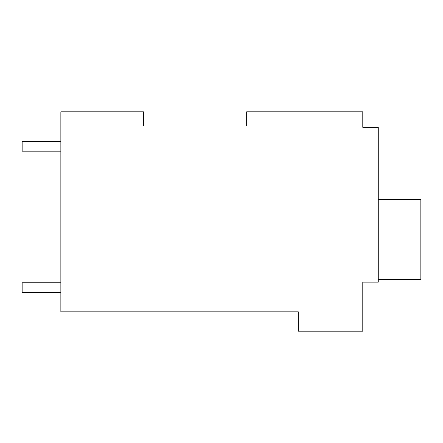 <?xml version="1.0" encoding="UTF-8"?>
<svg xmlns="http://www.w3.org/2000/svg" width="443" height="443" viewBox="0 0 443 443"><rect width="100%" height="100%" fill="white"/><g stroke="black" fill="none" stroke-linecap="round" stroke-linejoin="round"><path stroke-width="0.66" d="M246.657 126.017L246.657 111.824L362.784 111.824L362.784 127.307L378.272 127.307L378.272 282.147L362.784 282.147L362.784 331.176L298.272 331.176L298.272 311.822L60.857 311.822L60.857 111.824L143.438 111.824L143.438 126.017L246.657 126.017L143.438 126.017M362.784 124.727L362.784 127.307M378.272 279.566L420.85 279.566L420.85 199.566L378.272 199.566M60.857 282.789L22.15 282.789L22.15 292.469L60.857 292.469M60.857 141.5L22.15 141.5L22.15 151.179L60.857 151.179"/></g></svg>
